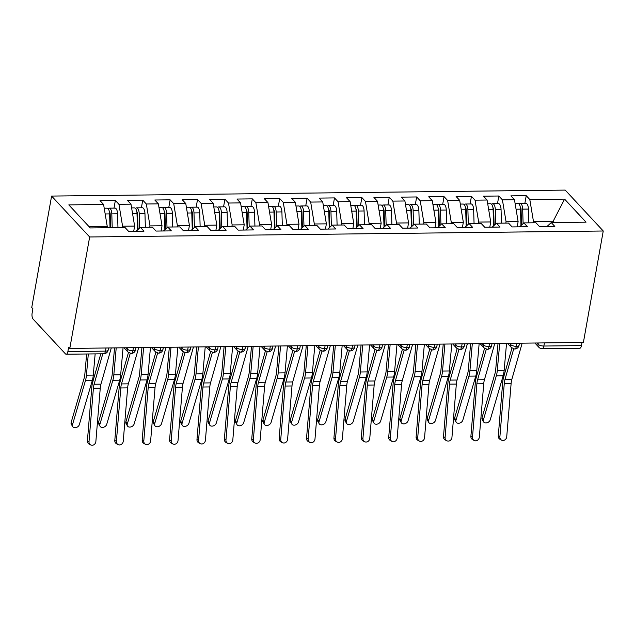 <?xml version="1.0" encoding="UTF-8"?>
<svg xmlns="http://www.w3.org/2000/svg" width="635" height="635" viewBox="0 0 635 635"><rect width="100%" height="100%" fill="white"/><g stroke="black" fill="none" stroke-linecap="round" stroke-linejoin="round"><path stroke-width="0.95" d="M66.191 354.227A4.516 1.881 -90.7 0 0 67.874 351.568L105.466 351.131A4.516 1.881 -90.7 0 1 103.791 353.79L66.191 354.227A4.516 1.881 -90.7 0 1 65.405 353.83L33.115 319.119A4.516 1.881 -90.7 0 1 32.123 313.142L32.901 308.753L31.75 307.515L51.602 196.072L565.198 190.095L603.25 230.997L89.654 236.974L51.602 196.072M103.592 204.486L68.81 204.891L90.257 227.941L125.047 227.536L128.619 231.378L143.954 231.203L140.383 227.362L152.432 227.219L156.012 231.061L171.347 230.886L167.775 227.044L179.824 226.901L183.404 230.743L198.739 230.569L195.167 226.727L207.216 226.584L210.796 230.426L226.131 230.251L222.56 226.401L234.609 226.266L238.188 230.108L253.524 229.926L249.952 226.084L262.001 225.949L265.573 229.791L280.916 229.608L277.344 225.766L289.393 225.631L292.965 229.473L308.308 229.291L304.736 225.449L316.786 225.306L320.358 229.156L335.701 228.973L332.121 225.131L344.178 224.988L347.75 228.83L363.093 228.656L359.513 224.814L371.57 224.671L375.142 228.513L390.485 228.338L386.905 224.496L398.963 224.353L402.534 228.195L417.878 228.021L414.298 224.179L426.355 224.036L429.927 227.878L445.262 227.703L441.69 223.861L453.739 223.718L457.319 227.56L472.654 227.378L469.082 223.536L481.132 223.401L484.711 227.243L500.047 227.06L496.475 223.218L508.524 223.083L512.104 226.925L527.439 226.743L523.867 222.901L535.916 222.758L539.496 226.608L554.831 226.425L551.259 222.583L586.042 222.179L564.594 199.128L529.804 199.533L526.232 195.683L510.897 195.866L514.469 199.707L502.412 199.85L498.84 196.009L483.505 196.183L487.077 200.025L475.028 200.168L471.448 196.326L456.113 196.501L459.684 200.343L447.635 200.485L444.055 196.644L428.72 196.818L432.292 200.66L420.243 200.803L416.663 196.961L401.328 197.136L404.9 200.985L392.851 201.12L389.271 197.279L373.936 197.461L377.507 201.303L365.458 201.438L361.887 197.596L346.543 197.779L350.115 201.62L338.066 201.755L334.494 197.914L319.151 198.096L322.731 201.938L310.674 202.081L307.102 198.231L291.759 198.414L295.338 202.255L283.281 202.398L279.71 198.557L264.366 198.731L267.946 202.573L255.889 202.716L252.317 198.874L236.974 199.049L240.554 202.89L228.497 203.033L224.925 199.192L209.582 199.366L213.162 203.208L201.105 203.351L197.533 199.509L182.197 199.684L185.769 203.533L173.72 203.668L170.14 199.827L154.805 200.009L158.377 203.851L146.328 203.986L142.748 200.144L127.413 200.327L130.985 204.168L118.935 204.303L115.356 200.462L100.02 200.644L103.592 204.486L107.244 226.401L89.019 226.608M122.349 227.568L122.587 226.219L134.636 226.084L133.707 231.323M118.935 204.303L122.587 226.219M130.985 204.168L134.636 226.084M149.741 227.251L149.979 225.901L162.028 225.758L161.1 231.005M146.328 203.986L149.979 225.901M158.377 203.851L162.028 225.758M140.383 227.362L136.088 231.291M177.133 226.933L177.371 225.584L189.42 225.441L188.492 230.688M173.72 203.668L177.371 225.584M185.769 203.533L189.42 225.441M167.775 227.044L163.481 230.973M204.518 226.616L204.764 225.266L216.813 225.123L215.884 230.37M201.105 203.351L204.764 225.266M213.162 203.208L216.813 225.123M195.167 226.727L190.873 230.656M231.91 226.298L232.156 224.949L244.205 224.806L243.268 230.045M228.497 203.033L232.156 224.949M240.554 202.89L244.205 224.806M222.56 226.401L218.265 230.338M259.302 225.981L259.548 224.631L271.597 224.488L270.661 229.727M255.889 202.716L259.548 224.631M267.946 202.573L271.597 224.488M249.952 226.084L245.658 230.021M286.695 225.663L286.933 224.314L298.99 224.171L298.053 229.41M283.281 202.398L286.933 224.314M295.338 202.255L298.99 224.171M277.344 225.766L273.05 229.703M314.087 225.338L314.325 223.988L326.382 223.853L325.445 229.092M310.674 202.081L314.325 223.988M322.731 201.938L326.382 223.853M304.736 225.449L300.442 229.386M341.479 225.02L341.717 223.671L353.774 223.536L352.838 228.775M338.066 201.755L341.717 223.671M350.115 201.62L353.774 223.536M332.121 225.131L327.835 229.068M368.872 224.703L369.11 223.353L381.167 223.21L380.23 228.457M365.458 201.438L369.11 223.353M377.507 201.303L381.167 223.21M359.513 224.814L355.227 228.743M396.264 224.385L396.502 223.036L408.559 222.893L407.622 228.14M392.851 201.12L396.502 223.036M404.9 200.985L408.559 222.893M386.905 224.496L382.619 228.425M423.656 224.068L423.894 222.718L435.943 222.575L435.015 227.822M420.243 200.803L423.894 222.718M432.292 200.66L435.943 222.575M414.298 224.179L410.012 228.108M451.048 223.75L451.287 222.401L463.336 222.258L462.407 227.497M447.635 200.485L451.287 222.401M459.684 200.343L463.336 222.258M441.69 223.861L437.396 227.79M478.441 223.433L478.679 222.083L490.728 221.94L489.799 227.179M475.028 200.168L478.679 222.083M487.077 200.025L490.728 221.94M469.082 223.536L464.788 227.473M505.825 223.115L506.071 221.766L518.12 221.623L517.192 226.862M502.412 199.85L506.071 221.766M514.469 199.707L518.12 221.623M496.475 223.218L492.181 227.155M544.425 342.9L543.87 346.035L581.462 345.599L582.025 342.463M581.462 345.599A4.516 1.881 89.3 0 1 579.787 348.258L542.195 348.694A4.516 1.881 89.3 0 0 543.87 346.035A4.516 1.707 -169.9 0 1 538.028 344.226L538.25 342.971M533.217 222.79L533.463 221.44L553.18 221.218L552.942 222.567M529.804 199.533L533.463 221.44M564.594 199.128L553.18 221.218L554.426 222.544M523.867 222.901L519.573 226.838M67.874 351.568L68.651 347.178L69.802 348.417L89.654 236.974M69.802 348.417L583.398 342.448L603.25 230.997M107.005 227.751L107.244 226.401M551.259 222.583L546.965 226.52M526.232 195.683L524.867 203.335M507.492 343.329L511.437 347.575L514.636 349.012A4.516 1.881 -90.7 0 0 514.66 349.012A4.516 1.881 -90.7 0 0 516.342 346.353L516.898 343.217M498.84 196.009L497.483 203.652M471.448 196.326L470.09 203.97M444.055 196.644L442.698 204.287M416.663 196.961L415.306 204.605M389.271 197.279L387.914 204.922M361.887 197.596L360.521 205.24M334.494 197.914L333.129 205.557M307.102 198.231L305.737 205.883M279.71 198.557L278.344 206.2M252.317 198.874L250.952 206.518M224.925 199.192L223.56 206.835M197.533 199.509L196.175 207.153M170.14 199.827L168.783 207.47M142.748 200.144L141.391 207.788M115.356 200.462L113.998 208.105M480.1 343.646L484.045 347.893L487.243 349.329A4.516 1.881 -90.7 0 0 487.267 349.329A4.516 1.881 -90.7 0 0 488.95 346.67L489.506 343.535M452.707 343.964L456.652 348.21L459.851 349.647A4.516 1.881 -90.7 0 0 459.883 349.647A4.516 1.881 -90.7 0 0 461.558 346.988L462.113 343.852M425.315 344.281L429.26 348.528L432.459 349.964A4.516 1.881 -90.7 0 0 432.491 349.964A4.516 1.881 -90.7 0 0 434.165 347.305L434.721 344.17M397.923 344.599L401.876 348.845L405.066 350.29A4.516 1.881 -90.7 0 0 405.098 350.29A4.516 1.881 -90.7 0 0 406.773 347.631L407.329 344.487M370.53 344.916L374.483 349.163L377.674 350.607A4.516 1.881 -90.7 0 0 377.706 350.607A4.516 1.881 -90.7 0 0 379.381 347.948L379.936 344.813M343.138 345.234L347.091 349.48L350.282 350.925A4.516 1.881 -90.7 0 0 350.314 350.925A4.516 1.881 -90.7 0 0 351.988 348.266L352.552 345.13M315.746 345.559L319.699 349.806L322.89 351.242A4.516 1.881 -90.7 0 0 322.921 351.242A4.516 1.881 -90.7 0 0 324.596 348.583L325.16 345.448M288.353 345.877L292.306 350.123L295.497 351.56A4.516 1.881 -90.7 0 0 295.529 351.56A4.516 1.881 -90.7 0 0 297.204 348.901L297.767 345.765M260.961 346.194L264.914 350.441L268.113 351.877A4.516 1.881 -90.7 0 0 268.137 351.877A4.516 1.881 -90.7 0 0 269.812 349.218L270.375 346.083M233.569 346.512L237.522 350.758L240.721 352.195A4.516 1.881 -90.7 0 0 240.744 352.195A4.516 1.881 -90.7 0 0 242.427 349.536L242.983 346.4M206.177 346.829L210.129 351.076L213.328 352.512A4.516 1.881 -90.7 0 0 213.352 352.512A4.516 1.881 -90.7 0 0 215.035 349.853L215.59 346.718M178.792 347.147L182.737 351.393L185.936 352.83A4.516 1.881 -90.7 0 0 185.96 352.838A4.516 1.881 -90.7 0 0 187.642 350.179L188.198 347.035M151.4 347.464L155.345 351.711L158.544 353.155A4.516 1.881 -90.7 0 0 158.567 353.155A4.516 1.881 -90.7 0 0 160.25 350.496L160.806 347.361M124.008 347.782L127.952 352.028L131.151 353.473A4.516 1.881 -90.7 0 0 131.183 353.473A4.516 1.881 -90.7 0 0 132.858 350.814L133.413 347.678M499.888 436.84A3.762 3.342 117.9 0 0 501.547 440.126A3.762 3.342 117.9 0 0 506.73 436.761L511.127 383.421L504.277 383.508L499.888 436.84L498.284 435.991L502.682 382.659A15.057 6.263 89.3 0 1 503.634 377.198L511.953 348.043M501.547 440.126L499.951 439.277A3.762 3.342 -62.1 0 1 498.284 435.991M513.707 348.893L504.984 379.468A11.144 4.635 -90.7 0 0 504.277 383.508M522.168 343.154L511.834 379.389A11.144 4.635 -90.7 0 0 511.127 383.421M520.97 225.552L520.494 209.153A6.025 2.508 -90.7 0 0 518.97 203.946A6.025 2.508 -90.7 0 0 517.922 203.414L515.088 203.446M521.518 225.052L521.057 209.312A2.111 0.873 -90.7 0 0 520.525 207.486A2.111 0.873 -90.7 0 0 520.319 207.335M523.105 223.599L522.684 209.129A6.025 2.508 -90.7 0 0 521.16 203.922A6.025 2.508 -90.7 0 0 520.113 203.391A6.025 2.508 -90.7 0 0 519.025 204.01M520.113 203.391L525.867 203.319A6.025 2.508 89.3 0 1 526.915 203.851A6.025 2.508 89.3 0 1 528.439 209.058L528.836 222.845M483.529 421.799L482.187 419.489A3.762 2.754 -30.1 0 1 482.021 417.639L483.362 419.949A3.762 2.754 149.9 0 0 483.529 421.799A3.762 2.754 149.9 0 0 487.045 422.775A3.762 2.754 149.9 0 0 490.212 419.87L503.174 375.745A15.057 6.263 -90.7 0 0 504.158 370.324L506.539 343.337M498.023 343.44L495.713 369.506A11.144 4.635 89.3 0 1 494.99 373.515L482.021 417.639M483.362 419.949L496.324 375.825A15.057 6.263 -90.7 0 0 497.308 370.403L499.689 343.416M472.496 437.158A3.762 3.342 117.9 0 0 474.154 440.444A3.762 3.342 117.9 0 0 479.338 437.078L483.735 383.746L476.885 383.826L472.496 437.158L470.892 436.308L475.29 382.976A15.057 6.263 89.3 0 1 476.242 377.515L484.561 348.361M474.154 440.444L472.559 439.595A3.762 3.342 -62.1 0 1 470.892 436.308M486.315 349.21L477.591 379.786A11.144 4.635 -90.7 0 0 476.885 383.826M494.776 343.471L484.442 379.706A11.144 4.635 -90.7 0 0 483.735 383.746M445.103 437.475A3.762 3.342 117.9 0 0 446.762 440.761A3.762 3.342 117.9 0 0 451.945 437.396L456.343 384.064L449.493 384.143L445.103 437.475L443.5 436.626L447.897 383.294A15.057 6.263 89.3 0 1 448.85 377.841L457.168 348.686M446.762 440.761L445.167 439.92A3.762 3.342 -62.1 0 1 443.5 436.626M458.922 349.528L450.199 380.103A11.144 4.635 -90.7 0 0 449.493 384.143M467.384 343.789L457.049 380.024A11.144 4.635 -90.7 0 0 456.343 384.064M417.711 437.793A3.762 3.342 117.9 0 0 419.37 441.079A3.762 3.342 117.9 0 0 424.561 437.713L428.95 384.381L422.108 384.461L417.711 437.793L416.115 436.951L420.505 383.611A15.057 6.263 89.3 0 1 421.457 378.158L429.776 349.004M419.37 441.079L417.774 440.238A3.762 3.342 -62.1 0 1 416.115 436.951M431.53 349.845L422.807 380.421A11.144 4.635 -90.7 0 0 422.108 384.461M439.992 344.114L429.657 380.341A11.144 4.635 -90.7 0 0 428.95 384.381M390.319 438.11A3.762 3.342 117.9 0 0 391.978 441.396A3.762 3.342 117.9 0 0 397.169 438.031L401.558 384.699L394.716 384.778L390.319 438.11L388.723 437.269L393.113 383.929A15.057 6.263 89.3 0 1 394.065 378.476L402.384 349.321M391.978 441.396L390.382 440.555A3.762 3.342 -62.1 0 1 388.723 437.269M404.138 350.163L395.422 380.738A11.144 4.635 -90.7 0 0 394.716 384.778M412.599 344.432L402.265 380.659A11.144 4.635 -90.7 0 0 401.558 384.699M493.578 225.877L493.101 209.471A6.025 2.508 -90.7 0 0 491.577 204.264A6.025 2.508 -90.7 0 0 490.53 203.732L487.696 203.764M494.125 225.369L493.665 209.629A2.111 0.873 -90.7 0 0 493.133 207.812A2.111 0.873 -90.7 0 0 492.927 207.653M495.713 223.917L495.292 209.447A6.025 2.508 -90.7 0 0 493.768 204.24A6.025 2.508 -90.7 0 0 492.72 203.708A6.025 2.508 -90.7 0 0 491.633 204.327M492.72 203.708L498.475 203.637A6.025 2.508 89.3 0 1 499.523 204.176A6.025 2.508 89.3 0 1 501.047 209.375L501.444 223.163M456.136 422.116L454.795 419.806A3.762 2.754 -30.1 0 1 454.628 417.957L455.97 420.267A3.762 2.754 149.9 0 0 456.136 422.116A3.762 2.754 149.9 0 0 459.653 423.093A3.762 2.754 149.9 0 0 462.82 420.187L475.782 376.063A15.057 6.263 -90.7 0 0 476.766 370.642L479.147 343.654M470.63 343.757L468.328 369.824A11.144 4.635 89.3 0 1 467.598 373.84L454.628 417.957M455.97 420.267L468.932 376.142A15.057 6.263 -90.7 0 0 469.916 370.721L472.305 343.733M466.185 226.195L465.709 209.788A6.025 2.508 -90.7 0 0 464.185 204.581A6.025 2.508 -90.7 0 0 463.137 204.049L460.311 204.081M466.733 225.687L466.273 209.947A2.111 0.873 -90.7 0 0 465.741 208.129A2.111 0.873 -90.7 0 0 465.534 207.97M468.32 224.234L467.9 209.764A6.025 2.508 -90.7 0 0 466.376 204.557A6.025 2.508 -90.7 0 0 465.328 204.025A6.025 2.508 -90.7 0 0 464.241 204.645M465.328 204.025L471.083 203.954A6.025 2.508 89.3 0 1 472.13 204.494A6.025 2.508 89.3 0 1 473.654 209.701L474.059 223.48M428.744 422.434L427.403 420.124A3.762 2.754 -30.1 0 1 427.244 418.282L428.577 420.584A3.762 2.754 149.9 0 0 428.744 422.434A3.762 2.754 149.9 0 0 432.26 423.41A3.762 2.754 149.9 0 0 435.427 420.505L448.389 376.38A15.057 6.263 -90.7 0 0 449.374 370.959L451.755 343.972M443.238 344.075L440.936 370.141A11.144 4.635 89.3 0 1 440.206 374.158L427.244 418.282M428.577 420.584L441.539 376.46A15.057 6.263 -90.7 0 0 442.524 371.038L444.913 344.051M438.793 226.512L438.317 210.106A6.025 2.508 -90.7 0 0 436.793 204.899A6.025 2.508 -90.7 0 0 435.745 204.367L432.919 204.399M439.341 226.012L438.888 210.264A2.111 0.873 -90.7 0 0 438.348 208.447A2.111 0.873 -90.7 0 0 438.142 208.288M440.928 224.552L440.507 210.082A6.025 2.508 -90.7 0 0 438.991 204.875A6.025 2.508 -90.7 0 0 437.944 204.343A6.025 2.508 -90.7 0 0 436.848 204.962M437.944 204.343L443.69 204.28A6.025 2.508 89.3 0 1 444.738 204.811A6.025 2.508 89.3 0 1 446.262 210.018L446.667 223.798M401.352 422.751L400.018 420.441A3.762 2.754 -30.1 0 1 399.852 418.6L401.185 420.902A3.762 2.754 149.9 0 0 401.352 422.751A3.762 2.754 149.9 0 0 404.868 423.728A3.762 2.754 149.9 0 0 408.035 420.822L420.997 376.706A15.057 6.263 -90.7 0 0 421.981 371.277L424.363 344.297M415.846 344.392L413.544 370.459A11.144 4.635 89.3 0 1 412.814 374.475L399.852 418.6M401.185 420.902L414.147 376.785A15.057 6.263 -90.7 0 0 415.131 371.356L417.52 344.376M411.409 226.83L410.924 210.423A6.025 2.508 -90.7 0 0 409.408 205.224A6.025 2.508 -90.7 0 0 408.361 204.684L405.527 204.716M411.956 226.33L411.496 210.582A2.111 0.873 -90.7 0 0 410.964 208.764A2.111 0.873 -90.7 0 0 410.758 208.613M413.544 224.869L413.115 210.399A6.025 2.508 -90.7 0 0 411.599 205.192A6.025 2.508 -90.7 0 0 410.551 204.66A6.025 2.508 -90.7 0 0 409.456 205.28M410.551 204.66L416.298 204.597A6.025 2.508 89.3 0 1 417.346 205.129A6.025 2.508 89.3 0 1 418.87 210.336L419.275 224.115M373.959 423.069L372.626 420.767A3.762 2.754 -30.1 0 1 372.459 418.917L373.793 421.227A3.762 2.754 149.9 0 0 373.959 423.069A3.762 2.754 149.9 0 0 377.476 424.053A3.762 2.754 149.9 0 0 380.643 421.148L393.605 377.023A15.057 6.263 -90.7 0 0 394.589 371.594L396.978 344.615M388.453 344.71L386.151 370.776A11.144 4.635 89.3 0 1 385.421 374.793L372.459 418.917M373.793 421.227L386.755 377.103A15.057 6.263 -90.7 0 0 387.747 371.673L390.128 344.694M362.926 438.428A3.762 3.342 117.9 0 0 364.585 441.722A3.762 3.342 117.9 0 0 369.776 438.348L374.166 385.016L367.324 385.096L362.926 438.428L361.331 437.586L365.72 384.254A15.057 6.263 89.3 0 1 366.681 378.793L374.991 349.639M364.585 441.722L362.99 440.873A3.762 3.342 -62.1 0 1 361.331 437.586M376.745 350.488L368.03 381.056A11.144 4.635 -90.7 0 0 367.324 385.096M385.215 344.749L374.872 380.976A11.144 4.635 -90.7 0 0 374.166 385.016M384.016 227.147L383.532 210.749A6.025 2.508 -90.7 0 0 382.016 205.542A6.025 2.508 -90.7 0 0 380.968 205.002L378.135 205.041M384.564 226.647L384.104 210.907A2.111 0.873 -90.7 0 0 383.572 209.082A2.111 0.873 -90.7 0 0 383.365 208.931M386.151 225.187L385.723 210.717A6.025 2.508 -90.7 0 0 384.207 205.51A6.025 2.508 -90.7 0 0 383.159 204.978A6.025 2.508 -90.7 0 0 382.072 205.597M383.159 204.978L388.906 204.915A6.025 2.508 89.3 0 1 389.953 205.446A6.025 2.508 89.3 0 1 391.477 210.653L391.882 224.433M346.567 423.386L345.234 421.084A3.762 2.754 -30.1 0 1 345.067 419.235L346.4 421.545A3.762 2.754 149.9 0 0 346.567 423.386A3.762 2.754 149.9 0 0 350.083 424.37A3.762 2.754 149.9 0 0 353.25 421.465L366.212 377.341A15.057 6.263 -90.7 0 0 367.197 371.912L369.586 344.932M361.061 345.027L358.759 371.094A11.144 4.635 89.3 0 1 358.029 375.11L345.067 419.235M346.4 421.545L359.37 377.42A15.057 6.263 -90.7 0 0 360.355 371.991L362.736 345.011M335.534 438.745A3.762 3.342 117.9 0 0 337.193 442.039A3.762 3.342 117.9 0 0 342.384 438.666L346.773 385.334L339.931 385.413L335.534 438.745L333.939 437.904L338.328 384.572A15.057 6.263 89.3 0 1 339.288 379.111L347.607 349.956M337.193 442.039L335.597 441.19A3.762 3.342 -62.1 0 1 333.939 437.904M349.361 350.806L340.638 381.373A11.144 4.635 -90.7 0 0 339.931 385.413M357.822 345.067L347.48 381.294A11.144 4.635 -90.7 0 0 346.773 385.334M356.624 227.465L356.14 211.066A6.025 2.508 -90.7 0 0 354.624 205.859A6.025 2.508 -90.7 0 0 353.576 205.327L350.742 205.359M357.172 226.965L356.711 211.225A2.111 0.873 -90.7 0 0 356.179 209.399A2.111 0.873 -90.7 0 0 355.973 209.248M358.759 225.512L358.33 211.034A6.025 2.508 -90.7 0 0 356.814 205.835A6.025 2.508 -90.7 0 0 355.767 205.295A6.025 2.508 -90.7 0 0 354.679 205.915M355.767 205.295L361.513 205.232A6.025 2.508 89.3 0 1 362.561 205.764A6.025 2.508 89.3 0 1 364.085 210.971L364.49 224.758M319.175 423.712L317.841 421.402A3.762 2.754 -30.1 0 1 317.675 419.552L319.008 421.862A3.762 2.754 149.9 0 0 319.175 423.712A3.762 2.754 149.9 0 0 322.691 424.688A3.762 2.754 149.9 0 0 325.858 421.783L338.82 377.658A15.057 6.263 -90.7 0 0 339.804 372.229L342.194 345.249M333.669 345.345L331.367 371.411A11.144 4.635 89.3 0 1 330.637 375.428L317.675 419.552M319.008 421.862L331.978 377.738A15.057 6.263 -90.7 0 0 332.962 372.308L335.344 345.329M308.142 439.071A3.762 3.342 117.9 0 0 309.801 442.357A3.762 3.342 117.9 0 0 314.992 438.991L319.389 385.651L312.539 385.731L308.142 439.071L306.546 438.221L310.944 384.889A15.057 6.263 89.3 0 1 311.896 379.428L320.215 350.274M309.801 442.357L308.205 441.508A3.762 3.342 -62.1 0 1 306.546 438.221M321.969 351.123L313.245 381.698A11.144 4.635 -90.7 0 0 312.539 385.731M330.43 345.384L320.096 381.611A11.144 4.635 -90.7 0 0 319.389 385.651M329.232 227.782L328.747 211.384A6.025 2.508 -90.7 0 0 327.231 206.177A6.025 2.508 -90.7 0 0 326.184 205.645L323.35 205.677M329.779 227.282L329.319 211.542A2.111 0.873 -90.7 0 0 328.787 209.717A2.111 0.873 -90.7 0 0 328.581 209.566M331.367 225.83L330.946 211.36A6.025 2.508 -90.7 0 0 329.422 206.153A6.025 2.508 -90.7 0 0 328.374 205.613A6.025 2.508 -90.7 0 0 327.287 206.24M328.374 205.613L334.129 205.549A6.025 2.508 89.3 0 1 335.177 206.081A6.025 2.508 89.3 0 1 336.693 211.288L337.098 225.076M291.783 424.029L290.449 421.719A3.762 2.754 -30.1 0 1 290.282 419.87L291.616 422.18A3.762 2.754 149.9 0 0 291.783 424.029A3.762 2.754 149.9 0 0 295.299 425.006A3.762 2.754 149.9 0 0 298.466 422.1L311.428 377.976A15.057 6.263 -90.7 0 0 312.42 372.554L314.801 345.567M306.276 345.662L303.974 371.737A11.144 4.635 89.3 0 1 303.244 375.745L290.282 419.87M291.616 422.18L304.586 378.055A15.057 6.263 -90.7 0 0 305.57 372.634L307.951 345.646M280.749 439.388A3.762 3.342 117.9 0 0 282.416 442.674A3.762 3.342 117.9 0 0 287.599 439.309L291.997 385.969L285.147 386.048L280.749 439.388L279.154 438.539L283.551 385.207A15.057 6.263 89.3 0 1 284.504 379.746L292.822 350.591M282.416 442.674L280.813 441.825A3.762 3.342 -62.1 0 1 279.154 438.539M294.577 351.441L285.853 382.016A11.144 4.635 -90.7 0 0 285.147 386.048M303.038 345.702L292.703 381.937A11.144 4.635 -90.7 0 0 291.997 385.969M301.839 228.1L301.363 211.701A6.025 2.508 -90.7 0 0 299.839 206.494A6.025 2.508 -90.7 0 0 298.791 205.962L295.958 205.994M302.387 227.6L301.927 211.86A2.111 0.873 -90.7 0 0 301.395 210.034A2.111 0.873 -90.7 0 0 301.188 209.883M303.974 226.147L303.554 211.677A6.025 2.508 -90.7 0 0 302.03 206.47A6.025 2.508 -90.7 0 0 300.982 205.938A6.025 2.508 -90.7 0 0 299.895 206.558M300.982 205.938L306.737 205.867A6.025 2.508 89.3 0 1 307.784 206.399A6.025 2.508 89.3 0 1 309.301 211.606L309.705 225.393M264.39 424.347L263.057 422.037A3.762 2.754 -30.1 0 1 262.89 420.187L264.231 422.497A3.762 2.754 149.9 0 0 264.39 424.347A3.762 2.754 149.9 0 0 267.906 425.323A3.762 2.754 149.9 0 0 271.074 422.418L284.043 378.293A15.057 6.263 -90.7 0 0 285.028 372.872L287.409 345.884M278.884 345.988L276.582 372.054A11.144 4.635 89.3 0 1 275.852 376.063L262.89 420.187M264.231 422.497L277.193 378.373A15.057 6.263 -90.7 0 0 278.178 372.951L280.559 345.964M253.357 439.706A3.762 3.342 117.9 0 0 255.024 442.992A3.762 3.342 117.9 0 0 260.207 439.626L264.604 386.294L257.754 386.374L253.357 439.706L251.762 438.856L256.159 385.524A15.057 6.263 89.3 0 1 257.111 380.063L265.43 350.909M255.024 442.992L253.421 442.143A3.762 3.342 -62.1 0 1 251.762 438.856M267.184 351.758L258.461 382.333A11.144 4.635 -90.7 0 0 257.754 386.374M275.646 346.019L265.311 382.254A11.144 4.635 -90.7 0 0 264.604 386.294M274.447 228.425L273.971 212.019A6.025 2.508 -90.7 0 0 272.447 206.812A6.025 2.508 -90.7 0 0 271.399 206.28L268.565 206.311M274.995 227.917L274.534 212.177A2.111 0.873 -90.7 0 0 274.002 210.352A2.111 0.873 -90.7 0 0 273.796 210.201M276.582 226.465L276.161 211.995A6.025 2.508 -90.7 0 0 274.637 206.788A6.025 2.508 -90.7 0 0 273.59 206.256A6.025 2.508 -90.7 0 0 272.502 206.875M273.59 206.256L279.344 206.184A6.025 2.508 89.3 0 1 280.392 206.724A6.025 2.508 89.3 0 1 281.908 211.923L282.313 225.711M237.006 424.664L235.664 422.354A3.762 2.754 -30.1 0 1 235.498 420.505L236.839 422.815A3.762 2.754 149.9 0 0 237.006 424.664A3.762 2.754 149.9 0 0 240.514 425.64A3.762 2.754 149.9 0 0 243.681 422.735L256.651 378.611A15.057 6.263 -90.7 0 0 257.635 373.19L260.017 346.202M251.492 346.305L249.19 372.372A11.144 4.635 89.3 0 1 248.46 376.388L235.498 420.505M236.839 422.815L249.801 378.69A15.057 6.263 -90.7 0 0 250.785 373.269L253.167 346.281M225.965 440.023A3.762 3.342 117.9 0 0 227.632 443.309A3.762 3.342 117.9 0 0 232.815 439.944L237.212 386.612L230.362 386.691L225.965 440.023L224.369 439.174L228.767 385.842A15.057 6.263 89.3 0 1 229.719 380.389L238.038 351.234M227.632 443.309L226.028 442.468A3.762 3.342 -62.1 0 1 224.369 439.174M239.792 352.076L231.069 382.651A11.144 4.635 -90.7 0 0 230.362 386.691M248.253 346.337L237.919 382.572A11.144 4.635 -90.7 0 0 237.212 386.612M247.055 228.743L246.578 212.336A6.025 2.508 -90.7 0 0 245.054 207.129A6.025 2.508 -90.7 0 0 244.007 206.597L241.173 206.629M247.602 228.235L247.142 212.495A2.111 0.873 -90.7 0 0 246.61 210.677A2.111 0.873 -90.7 0 0 246.404 210.518M249.19 226.782L248.769 212.312A6.025 2.508 -90.7 0 0 247.245 207.105A6.025 2.508 -90.7 0 0 246.197 206.573A6.025 2.508 -90.7 0 0 245.11 207.193M246.197 206.573L251.952 206.502A6.025 2.508 89.3 0 1 253 207.042A6.025 2.508 89.3 0 1 254.516 212.249L254.921 226.028M209.613 424.982L208.272 422.672A3.762 2.754 -30.1 0 1 208.105 420.822L209.447 423.132A3.762 2.754 149.9 0 0 209.613 424.982A3.762 2.754 149.9 0 0 213.13 425.958A3.762 2.754 149.9 0 0 216.289 423.053L229.259 378.928A15.057 6.263 -90.7 0 0 230.243 373.507L232.624 346.519M224.099 346.623L221.798 372.689A11.144 4.635 89.3 0 1 221.075 376.706L208.105 420.822M209.447 423.132L222.409 379.008A15.057 6.263 -90.7 0 0 223.393 373.586L225.774 346.599M198.572 440.341A3.762 3.342 117.9 0 0 200.239 443.627A3.762 3.342 117.9 0 0 205.422 440.261L209.82 386.929L202.97 387.009L198.572 440.341L196.977 439.499L201.374 386.159A15.057 6.263 89.3 0 1 202.327 380.706L210.645 351.552M200.239 443.627L198.644 442.786A3.762 3.342 -62.1 0 1 196.977 439.499M212.4 352.393L203.676 382.969A11.144 4.635 -90.7 0 0 202.97 387.009M220.861 346.662L210.526 382.889A11.144 4.635 -90.7 0 0 209.82 386.929M219.662 229.06L219.186 212.654A6.025 2.508 -90.7 0 0 217.662 207.447A6.025 2.508 -90.7 0 0 216.614 206.915L213.781 206.947M220.21 228.56L219.75 212.812A2.111 0.873 -90.7 0 0 219.218 210.995A2.111 0.873 -90.7 0 0 219.012 210.836M221.798 227.1L221.377 212.63A6.025 2.508 -90.7 0 0 219.853 207.423A6.025 2.508 -90.7 0 0 218.805 206.891A6.025 2.508 -90.7 0 0 217.718 207.51M218.805 206.891L224.56 206.827A6.025 2.508 89.3 0 1 225.608 207.359A6.025 2.508 89.3 0 1 227.132 212.566L227.528 226.346M182.221 425.299L180.88 422.989A3.762 2.754 -30.1 0 1 180.713 421.148L182.054 423.45A3.762 2.754 149.9 0 0 182.221 425.299A3.762 2.754 149.9 0 0 185.737 426.275A3.762 2.754 149.9 0 0 188.897 423.37L201.866 379.254A15.057 6.263 -90.7 0 0 202.851 373.824L205.232 346.845M196.707 346.94L194.405 373.007A11.144 4.635 89.3 0 1 193.683 377.023L180.713 421.148M182.054 423.45L195.016 379.333A15.057 6.263 -90.7 0 0 196.001 373.904L198.382 346.924M171.188 440.658A3.762 3.342 117.9 0 0 172.847 443.944A3.762 3.342 117.9 0 0 178.03 440.579L182.428 387.247L175.577 387.326L171.188 440.658L169.585 439.817L173.982 386.477A15.057 6.263 89.3 0 1 174.935 381.024L183.253 351.869M172.847 443.944L171.252 443.103A3.762 3.342 -62.1 0 1 169.585 439.817M185.007 352.711L176.284 383.286A11.144 4.635 -90.7 0 0 175.577 387.326M193.469 346.98L183.134 383.207A11.144 4.635 -90.7 0 0 182.428 387.247M192.27 229.378L191.794 212.971A6.025 2.508 -90.7 0 0 190.27 207.772A6.025 2.508 -90.7 0 0 189.222 207.232L186.388 207.264M192.818 228.878L192.357 213.13A2.111 0.873 -90.7 0 0 191.826 211.312A2.111 0.873 -90.7 0 0 191.619 211.161M194.405 227.417L193.985 212.947A6.025 2.508 -90.7 0 0 192.461 207.74A6.025 2.508 -90.7 0 0 191.413 207.208A6.025 2.508 -90.7 0 0 190.325 207.828M191.413 207.208L197.167 207.145A6.025 2.508 89.3 0 1 198.215 207.677A6.025 2.508 89.3 0 1 199.739 212.884L200.136 226.663M154.829 425.617L153.487 423.315A3.762 2.754 -30.1 0 1 153.321 421.465L154.662 423.775A3.762 2.754 149.9 0 0 154.829 425.617A3.762 2.754 149.9 0 0 158.345 426.601A3.762 2.754 149.9 0 0 161.512 423.696L174.474 379.571A15.057 6.263 -90.7 0 0 175.458 374.142L177.84 347.162M169.323 347.258L167.021 373.324A11.144 4.635 89.3 0 1 166.291 377.341L153.321 421.465M154.662 423.775L167.624 379.651A15.057 6.263 -90.7 0 0 168.608 374.221L170.998 347.242M143.796 440.976A3.762 3.342 117.9 0 0 145.455 444.27A3.762 3.342 117.9 0 0 150.638 440.896L155.035 387.564L148.185 387.644L143.796 440.976L142.192 440.134L146.59 386.802A15.057 6.263 89.3 0 1 147.542 381.341L155.861 352.187M145.455 444.27L143.859 443.42A3.762 3.342 -62.1 0 1 142.192 440.134M157.615 353.036L148.892 383.603A11.144 4.635 -90.7 0 0 148.185 387.644M166.076 347.297L155.742 383.524A11.144 4.635 -90.7 0 0 155.035 387.564M164.878 229.695L164.401 213.297A6.025 2.508 -90.7 0 0 162.877 208.09A6.025 2.508 -90.7 0 0 161.83 207.55L159.004 207.589M165.425 229.195L164.965 213.455A2.111 0.873 -90.7 0 0 164.433 211.63A2.111 0.873 -90.7 0 0 164.227 211.479M167.013 227.735L166.592 213.265A6.025 2.508 -90.7 0 0 165.068 208.058A6.025 2.508 -90.7 0 0 164.02 207.526A6.025 2.508 -90.7 0 0 162.933 208.145M164.02 207.526L169.775 207.462A6.025 2.508 89.3 0 1 170.823 207.994A6.025 2.508 89.3 0 1 172.347 213.201L172.744 226.981M127.437 425.934L126.095 423.632A3.762 2.754 -30.1 0 1 125.928 421.783L127.27 424.093A3.762 2.754 149.9 0 0 127.437 425.934A3.762 2.754 149.9 0 0 130.953 426.918A3.762 2.754 149.9 0 0 134.12 424.013L147.082 379.889A15.057 6.263 -90.7 0 0 148.066 374.459L150.447 347.48M141.93 347.575L139.629 373.642A11.144 4.635 89.3 0 1 138.898 377.658L125.928 421.783M127.27 424.093L140.232 379.968A15.057 6.263 -90.7 0 0 141.216 374.539L143.605 347.559M116.403 441.293A3.762 3.342 117.9 0 0 118.062 444.587A3.762 3.342 117.9 0 0 123.246 441.214L127.643 387.882L120.793 387.961L116.403 441.293L114.8 440.452L119.197 387.12A15.057 6.263 89.3 0 1 120.15 381.659L128.468 352.504M118.062 444.587L116.467 443.738A3.762 3.342 -62.1 0 1 114.8 440.452M130.223 353.354L121.499 383.921A11.144 4.635 -90.7 0 0 120.793 387.961M138.684 347.615L128.349 383.842A11.144 4.635 -90.7 0 0 127.643 387.882M137.485 230.013L137.009 213.614A6.025 2.508 -90.7 0 0 135.485 208.407A6.025 2.508 -90.7 0 0 134.437 207.875L131.612 207.907M138.033 229.513L137.581 213.773A2.111 0.873 -90.7 0 0 137.041 211.947A2.111 0.873 -90.7 0 0 136.835 211.796M139.621 228.06L139.2 213.582A6.025 2.508 -90.7 0 0 137.684 208.383A6.025 2.508 -90.7 0 0 136.628 207.843A6.025 2.508 -90.7 0 0 135.541 208.463M136.628 207.843L142.383 207.78A6.025 2.508 89.3 0 1 143.431 208.312A6.025 2.508 89.3 0 1 144.955 213.519L145.359 227.306M100.044 426.26L98.711 423.95A3.762 2.754 -30.1 0 1 98.544 422.1L99.878 424.41A3.762 2.754 149.9 0 0 100.044 426.26A3.762 2.754 149.9 0 0 103.561 427.236A3.762 2.754 149.9 0 0 106.728 424.331L119.69 380.206A15.057 6.263 -90.7 0 0 120.674 374.777L123.055 347.797M114.538 347.893L112.236 373.959A11.144 4.635 89.3 0 1 111.506 377.976L98.544 422.1M99.878 424.41L112.839 380.286A15.057 6.263 -90.7 0 0 113.824 374.856L116.213 347.877M89.011 441.619A3.762 3.342 117.9 0 0 90.67 444.905A3.762 3.342 117.9 0 0 95.861 441.539L100.251 388.199L93.409 388.279L89.011 441.619L87.416 440.769L91.805 387.437A15.057 6.263 89.3 0 1 92.758 381.976L100.79 353.822M90.67 444.905L89.075 444.055A3.762 3.342 -62.1 0 1 87.416 440.769M102.799 353.798L94.107 384.246A11.144 4.635 -90.7 0 0 93.409 388.279M111.292 347.932L100.957 384.159A11.144 4.635 -90.7 0 0 100.251 388.199M110.022 227.711L109.617 213.931A6.025 2.508 -90.7 0 0 108.101 208.724A6.025 2.508 -90.7 0 0 107.053 208.193L104.219 208.224M110.585 227.711L110.188 214.09A2.111 0.873 -90.7 0 0 109.657 212.265A2.111 0.873 -90.7 0 0 109.45 212.114M112.212 227.687L111.808 213.908A6.025 2.508 -90.7 0 0 110.292 208.701A6.025 2.508 -90.7 0 0 109.244 208.161A6.025 2.508 -90.7 0 0 108.148 208.788M109.244 208.161L114.991 208.097A6.025 2.508 89.3 0 1 116.038 208.629A6.025 2.508 89.3 0 1 117.562 213.836L117.967 227.624M72.652 426.577L71.318 424.267A3.762 2.754 -30.1 0 1 71.152 422.418L72.485 424.728A3.762 2.754 149.9 0 0 72.652 426.577A3.762 2.754 149.9 0 0 76.168 427.553A3.762 2.754 149.9 0 0 79.335 424.648L92.297 380.524A15.057 6.263 -90.7 0 0 93.281 375.102L95.155 353.893M86.638 353.989L84.844 374.285A11.144 4.635 89.3 0 1 84.114 378.293L71.152 422.418M72.485 424.728L85.447 380.603A15.057 6.263 -90.7 0 0 86.439 375.182L88.313 353.973M103.791 353.79A4.516 4.516 0 0 0 108.18 350.068A4.516 1.707 -169.9 0 1 105.466 351.131L106.021 347.996M536.877 342.987L538.028 344.226A4.516 3.739 -42.9 0 0 538.829 347.25A4.516 4.516 0 0 0 542.195 348.694M514.66 349.012A4.516 4.516 0 0 0 519.057 345.289A4.516 1.707 -169.9 0 1 516.342 346.353A4.516 1.707 -169.9 0 1 510.635 344.543L510.865 343.289M509.484 343.305L510.635 344.543A4.516 3.739 -42.9 0 0 511.437 347.575M482.092 343.622L483.251 344.861L483.473 343.606M454.7 343.94L455.859 345.178L456.081 343.924M427.307 344.257L428.466 345.496L428.689 344.241M399.915 344.575L401.074 345.813L401.296 344.559M372.523 344.892L373.682 346.138L373.904 344.876M345.138 345.218L346.289 346.456L346.512 345.202M317.746 345.535L318.897 346.773L319.119 345.519M290.354 345.853L291.505 347.091L291.727 345.837M262.961 346.17L264.112 347.409L264.335 346.154M235.569 346.488L236.72 347.726L236.95 346.472M208.177 346.805L209.328 348.043L209.558 346.789M180.784 347.123L181.943 348.361L182.166 347.107M153.392 347.44L154.543 348.686L154.773 347.424M126 347.766L127.159 349.004L127.381 347.75M487.267 349.329A4.516 4.516 0 0 0 491.665 345.607A4.516 1.707 -169.9 0 1 488.95 346.67A4.516 1.707 -169.9 0 1 483.251 344.861A4.516 3.739 -42.9 0 0 484.045 347.893M459.883 349.647A4.516 4.516 0 0 0 464.272 345.924A4.516 1.707 -169.9 0 1 461.558 346.988A4.516 1.707 -169.9 0 1 455.859 345.178A4.516 3.739 -42.9 0 0 456.652 348.21M432.491 349.964A4.516 4.516 0 0 0 436.88 346.242A4.516 1.707 -169.9 0 1 434.165 347.305A4.516 1.707 -169.9 0 1 428.466 345.496A4.516 3.739 -42.9 0 0 429.26 348.528M405.098 350.29A4.516 4.516 0 0 0 409.488 346.559A4.516 1.707 -169.9 0 1 406.773 347.631A4.516 1.707 -169.9 0 1 401.074 345.813A4.516 3.739 -42.9 0 0 401.876 348.845M377.706 350.607A4.516 4.516 0 0 0 382.103 346.877A4.516 1.707 -169.9 0 1 379.381 347.948A4.516 1.707 -169.9 0 1 373.682 346.131M350.314 350.925A4.516 4.516 0 0 0 354.711 347.194A4.516 1.707 -169.9 0 1 351.988 348.266A4.516 1.707 -169.9 0 1 346.289 346.456A4.516 3.739 -42.9 0 0 347.091 349.48M374.483 349.163A4.516 3.739 -42.9 0 1 373.682 346.138M322.921 351.242A4.516 4.516 0 0 0 327.319 347.52A4.516 1.707 -169.9 0 1 324.596 348.583A4.516 1.707 -169.9 0 1 318.897 346.773A4.516 3.739 -42.9 0 0 319.699 349.806M295.529 351.56A4.516 4.516 0 0 0 299.926 347.837A4.516 1.707 -169.9 0 1 297.204 348.901A4.516 1.707 -169.9 0 1 291.505 347.091A4.516 3.739 -42.9 0 0 292.306 350.123M268.137 351.877A4.516 4.516 0 0 0 272.534 348.155A4.516 1.707 -169.9 0 1 269.812 349.218A4.516 1.707 -169.9 0 1 264.112 347.409A4.516 3.739 -42.9 0 0 264.914 350.441M240.744 352.195A4.516 4.516 0 0 0 245.142 348.472A4.516 1.707 -169.9 0 1 242.427 349.536A4.516 1.707 -169.9 0 1 236.72 347.726A4.516 3.739 -42.9 0 0 237.522 350.758M213.352 352.512A4.516 4.516 0 0 0 217.749 348.79A4.516 1.707 -169.9 0 1 215.035 349.853A4.516 1.707 -169.9 0 1 209.328 348.043A4.516 3.739 -42.9 0 0 210.129 351.076M185.96 352.838A4.516 4.516 0 0 0 190.357 349.107A4.516 1.707 -169.9 0 1 187.642 350.179A4.516 1.707 -169.9 0 1 181.943 348.361A4.516 3.739 -42.9 0 0 182.737 351.393M158.567 353.155A4.516 4.516 0 0 0 162.965 349.425A4.516 1.707 -169.9 0 1 160.25 350.496A4.516 1.707 -169.9 0 1 154.551 348.678A4.516 3.739 -42.9 0 0 155.345 351.711M131.183 353.473A4.516 4.516 0 0 0 135.572 349.742A4.516 1.707 -169.9 0 1 132.858 350.814A4.516 1.707 -169.9 0 1 127.159 349.004A4.516 3.739 -42.9 0 0 127.952 352.028M511.834 379.389L504.984 379.468M522.684 209.129L528.439 209.058M520.462 208.518L520.97 208.51M516.049 209.201L520.494 209.153M496.324 375.825L503.174 375.745M497.308 370.403L504.158 370.324M484.442 379.706L477.591 379.786M457.049 380.024L450.199 380.103M429.657 380.341L422.807 380.421M402.265 380.659L395.422 380.738M495.292 209.447L501.047 209.375M493.07 208.836L493.578 208.828M488.656 209.526L493.101 209.471M468.932 376.142L475.782 376.063M469.916 370.721L476.766 370.642M467.9 209.764L473.654 209.701M465.677 209.153L466.185 209.153M461.272 209.844L465.709 209.788M441.539 376.46L448.389 376.38M442.524 371.038L449.374 370.959M440.507 210.082L446.262 210.018M438.285 209.471L438.793 209.471M433.88 210.161L438.317 210.106M414.147 376.785L420.997 376.706M415.131 371.356L421.981 371.277M413.115 210.399L418.87 210.336M410.893 209.796L411.401 209.788M406.487 210.479L410.924 210.423M386.755 377.103L393.605 377.023M387.747 371.673L394.589 371.594M374.872 380.976L368.03 381.056M385.723 210.717L391.477 210.653M383.5 210.114L384.008 210.106M379.095 210.796L383.532 210.749M359.37 377.42L366.212 377.341M360.355 371.991L367.197 371.912M347.48 381.294L340.638 381.373M358.33 211.034L364.085 210.971M356.108 210.431L356.616 210.423M351.703 211.114L356.14 211.066M331.978 377.738L338.82 377.658M332.962 372.308L339.804 372.229M320.096 381.611L313.245 381.698M330.946 211.36L336.693 211.288M328.716 210.749L329.232 210.741M324.31 211.431L328.747 211.384M304.586 378.055L311.428 377.976M305.57 372.634L312.42 372.554M292.703 381.937L285.853 382.016M303.554 211.677L309.301 211.606M301.323 211.066L301.839 211.058M296.918 211.749L301.363 211.701M277.193 378.373L284.043 378.293M278.178 372.951L285.028 372.872M265.311 382.254L258.461 382.333M276.161 211.995L281.908 211.923M273.939 211.384L274.447 211.376M269.526 212.074L273.971 212.019M249.801 378.69L256.651 378.611M250.785 373.269L257.635 373.19M237.919 382.572L231.069 382.651M248.769 212.312L254.516 212.249M246.547 211.701L247.055 211.701M242.133 212.392L246.578 212.336M222.409 379.008L229.259 378.928M223.393 373.586L230.243 373.507M210.526 382.889L203.676 382.969M221.377 212.63L227.132 212.566M219.154 212.019L219.662 212.019M214.741 212.709L219.186 212.654M195.016 379.333L201.866 379.254M196.001 373.904L202.851 373.824M183.134 383.207L176.284 383.286M193.985 212.947L199.739 212.884M191.762 212.344L192.27 212.336M187.349 213.027L191.794 212.971M167.624 379.651L174.474 379.571M168.608 374.221L175.458 374.142M155.742 383.524L148.892 383.603M166.592 213.265L172.347 213.201M164.37 212.661L164.878 212.654M159.964 213.344L164.401 213.297M140.232 379.968L147.082 379.889M141.216 374.539L148.066 374.459M128.349 383.842L121.499 383.921M139.2 213.582L144.955 213.519M136.977 212.979L137.485 212.971M132.572 213.662L137.009 213.614M112.839 380.286L119.69 380.206M113.824 374.856L120.674 374.777M100.957 384.159L94.107 384.246M111.808 213.908L117.562 213.836M109.585 213.297L110.093 213.289M105.18 213.979L109.617 213.931M85.447 380.603L92.297 380.524M86.439 375.182L93.281 375.102M519.057 345.289L519.43 343.186M538.829 347.25L534.884 343.011M491.665 345.607L492.038 343.503M464.272 345.924L464.645 343.829M436.88 346.242L437.253 344.146M409.488 346.559L409.869 344.464M382.103 346.877L382.476 344.781M354.711 347.194L355.084 345.099M327.319 347.52L327.692 345.416M299.926 347.837L300.299 345.734M272.534 348.155L272.907 346.051M245.142 348.472L245.515 346.369M217.749 348.79L218.123 346.694M190.357 349.107L190.73 347.012M162.965 349.425L163.338 347.329M135.572 349.742L135.946 347.647M108.18 350.068L108.561 347.964"/></g></svg>
